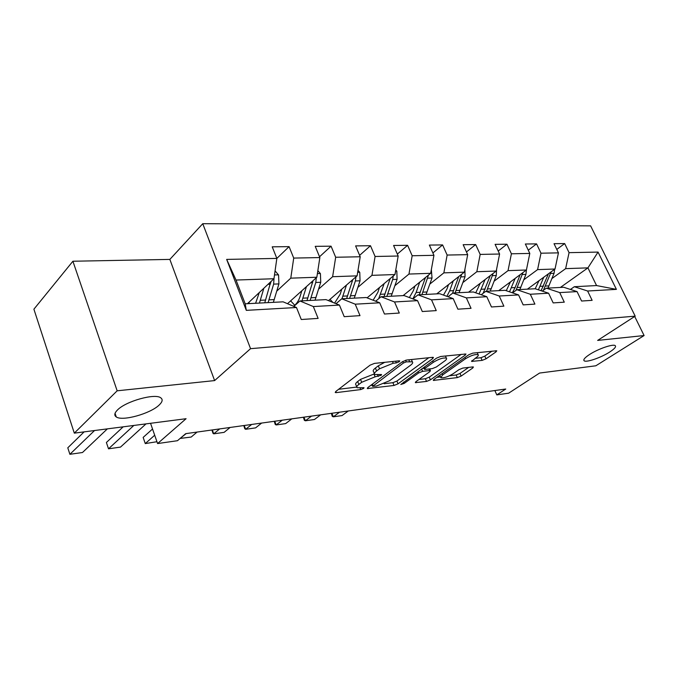 <?xml version="1.0" encoding="UTF-8"?>
<svg xmlns="http://www.w3.org/2000/svg" width="678" height="678" viewBox="0 0 678 678"><rect width="100%" height="100%" fill="white"/><g stroke="black" fill="none" stroke-linecap="round" stroke-linejoin="round"><path stroke-width="1.02" d="M399.308 361.696L399.749 360.899L399.105 360.823L374.434 363.4L370.086 365.171L335.754 391.494L335.237 392.52L336.263 392.621L360.747 389.579L363.628 388.418L364.01 387.697L357.12 387.731C356.306 387.062 356.891 385.952 358.874 384.409L361.696 382.273L375.104 376.841L381.155 375.29L381.57 374.536L374.748 374.502C373.9 373.79 374.527 372.62 376.621 370.985L379.536 368.773L393.189 363.239L396.325 362.908L399.308 361.696M589.614 354.467C584.902 357.56 583.08 359.662 584.131 360.764C586.08 362.764 600.878 357.721 609.53 352.128C614.378 348.992 616.294 346.848 615.277 345.687C613.437 343.619 598.225 348.814 589.614 354.467M117.506 409.953C114.396 413.063 113.989 415.385 116.269 416.936C122.396 421.496 150.406 413.648 159.127 405.063C162.491 401.885 163.034 399.469 160.737 397.808C155.042 393.096 125.896 401.198 117.506 409.953M482.117 360.391L486.007 358.815L496.008 351.874L496.771 350.772L472.803 353.119L468.786 354.747L433.962 379.409L433.31 380.417L457.336 377.604L461.142 376.07L472.719 368.035L473.422 367.001L472.71 366.925L462.862 368.069L458.981 369.646L453.209 373.688C447.827 376.909 443.692 378.239 440.802 377.68L442.573 374.968L465.498 358.764C471.007 355.442 475.21 354.077 478.117 354.679C478.719 355.247 478.066 356.23 476.151 357.611L471.541 361.408L482.117 360.391L480.931 357.721L484.812 356.145L492.042 351.111M117.158 390.808L214.612 380.587L169.856 259.403L72.902 261.233L117.158 390.808L74.309 433.14L186.077 418.707L157.593 443.556L177.467 440.708L185.73 433.649L505.737 389.028L496.805 394.893L508.636 393.189L539.586 373.053L595.835 365.789L644.1 335.542L634.693 316.473M214.612 380.587L250.555 348.67L635.184 316.151L597.649 340.415L644.1 335.542M432.759 358.552L433.437 357.425L432.606 357.323L406.631 360.035L402.385 361.755L367.84 387.553L367.281 388.57L394.054 385.451L398.054 383.833L432.759 358.552L432.242 357.357M440.632 356.484L465.964 354.001L465.235 355.119L430.42 379.849L426.521 381.426L415.334 382.638L415.961 381.629L429.793 371.688L430.445 370.637L429.632 370.552L422.606 371.358L418.563 372.993L404.19 383.409L400.8 384.485L436.505 358.154L440.632 356.484M74.309 433.14L33.9 309.193L72.902 261.233M250.555 348.67L202.756 223.698L590.614 225.85L635.184 316.151M556.791 249.428L564.672 243.571L554.028 243.69L558.443 252.86L540.993 253.208L536.561 243.885L525.348 244.004L529.798 253.428L511.407 253.792L506.932 244.216L495.101 244.343L499.593 254.021L480.168 254.411L475.659 244.563L463.159 244.699L467.684 254.657L447.141 255.055L442.598 244.928L429.377 245.072L433.937 255.318L412.173 255.75L407.605 245.317L393.587 245.47L398.172 256.021L375.087 256.479L370.485 245.733L355.603 245.894L360.213 256.767L335.678 257.259L331.059 246.173L315.228 246.343L319.855 257.564L293.718 258.081L289.082 246.639L272.217 246.826L276.844 258.411L289.082 246.639M564.672 243.571L569.062 252.657L598.055 252.08L616.404 289.37L587.614 291.006L592.131 300.337L581.588 301.032L577.063 291.608L559.723 292.591L564.282 302.176L553.172 302.905L548.595 293.218L530.306 294.252L534.908 304.108L523.179 304.888L518.56 294.922L499.228 296.015L503.873 306.159L491.465 306.973L486.804 296.718L466.354 297.879L471.04 308.321L457.896 309.185L453.201 298.625L431.522 299.854L436.242 310.609L422.292 311.533L417.563 300.651L394.545 301.956L399.3 313.05L384.468 314.024L379.714 302.795L355.23 304.185L360.001 315.634L344.212 316.677L339.432 305.075L313.329 306.558L318.118 318.397L301.269 319.507L296.481 307.515L246.3 310.355L226.664 259.403L276.844 258.411L273.954 278.734L247.445 303.693M523.806 279.802L537.595 269.615L555.019 269.013L527.382 289.159M542.264 291.108L546.358 288.167L563.74 287.269L577.063 291.608M555.019 269.013L558.443 252.86M537.595 269.615L540.993 253.208M559.723 292.591L546.358 288.167M494.169 281.133L508.034 270.641L526.408 270.005L498.728 290.642M512.568 292.871L516.873 289.701L535.205 288.752L548.595 293.218M526.408 270.005L529.798 253.428M508.034 270.641L511.407 253.792M530.306 294.252L516.873 289.701M462.905 282.54L476.837 271.717L496.237 271.047L468.557 292.21M481.202 294.744L485.753 291.32L505.11 290.311L518.56 294.922M496.237 271.047L499.593 254.021M476.837 271.717L480.168 254.411M499.228 296.015L485.753 291.32M429.886 284.04L443.861 272.861L464.371 272.149L436.734 293.862M448.039 296.752L452.845 293.023L473.32 291.964L486.804 296.718M464.371 272.149L467.684 254.657M443.861 272.861L447.141 255.055M466.354 297.879L452.845 293.023M394.943 285.633L408.961 274.065L430.674 273.31L403.122 295.608M412.919 298.896L418.004 294.837L439.683 293.71L453.201 298.625M430.674 273.31L433.937 255.318M408.961 274.065L412.173 255.75M431.522 299.854L418.004 294.837M357.916 287.319L371.942 275.344L394.986 274.548L367.086 297.862M375.646 301.202L381.036 296.752L404.046 295.557L417.563 300.651M394.986 274.548L398.172 256.021M371.942 275.344L375.087 256.479M394.545 301.956L381.036 296.752M318.618 289.133L332.627 276.709L357.103 275.861L328.499 300.634M336.034 303.693L341.754 298.795L366.213 297.523L379.714 302.795M357.103 275.861L360.213 256.767M332.627 276.709L335.678 257.259M355.23 304.185L341.754 298.795M276.81 291.074L290.777 278.158L316.838 277.251L287.489 303.693M293.845 306.397L299.939 300.964L325.982 299.617L339.432 305.075M316.838 277.251L319.855 257.564M290.777 278.158L293.718 258.081M313.329 306.558L299.939 300.964M273.954 278.734L236.029 280.048L226.664 259.403M246.3 310.355L245.199 303.812L283.124 301.837L296.481 307.515M169.856 259.403L202.756 223.698M494.864 390.545L496.805 394.893M150.55 423.292L157.593 443.556M236.029 280.048L245.199 303.812M560.392 287.438L587.936 267.869L565.638 268.641L551.943 278.539M570.435 289.447L574.325 286.718L596.555 285.565L587.936 267.869L598.055 252.08M616.404 289.37L596.555 285.565M565.638 268.641L569.062 252.657M587.614 291.006L574.325 286.718M319.524 256.776L331.059 246.173M359.611 255.352L370.485 245.733M397.333 254.089L407.605 245.317M432.886 252.953L442.598 244.928M466.456 251.945L475.659 244.563M498.203 251.03L506.932 244.216M528.272 250.19L536.561 243.885M384.706 362.332L378.316 365.84L379.536 368.773M374.383 373.62L373.536 371.586C372.688 370.874 373.315 369.696 375.4 368.052L378.316 365.84M356.764 386.867L355.95 384.858C355.128 384.18 355.713 383.07 357.687 381.519L360.51 379.375L374.366 373.892M338.644 389.282L356.747 387.079M384.112 383.748L392.893 382.68L396.893 381.061L428.784 357.721M370.747 385.375L372.146 385.206M406.317 361.849L403.359 363.052L372.62 386.358L376.493 386.028L389.545 380.731L410.317 365.417C412.512 363.755 413.19 362.561 412.368 361.832L406.317 361.849L405.63 360.238M461.26 354.323L429.267 377.154L430.42 379.849M418.894 379.519L425.369 378.731L429.267 377.154M424.03 368.29L422.284 368.485M444.531 361.103C446.412 359.721 447.022 358.73 446.378 358.145C443.276 357.501 438.912 358.891 433.293 362.332L425.123 368.247L424.47 369.315L425.301 369.408L432.335 368.603L436.361 366.976L444.531 361.103M475.083 358.357L480.931 357.721M449.429 375.807L456.192 374.985L459.989 373.442L468.668 367.4M436.903 377.332L440.463 376.9M259.284 292.549L255.606 303.269M84.114 431.878L67.792 447.811L69.885 454.302L94.539 430.53M263.852 288.252L259.437 303.066M275.073 270.886L278.565 274.971L278.921 283.913L273.361 302.346M107.353 428.877L82.479 452.514L69.885 454.302L67.792 447.811M249.58 303.583L248.809 302.413M270.759 281.743L264.767 302.795M268.107 302.617L273.641 284.116L274.039 278.141M271.039 281.48L270.488 283.472M301.829 290.786L300.21 296.1C298.752 300.735 296.515 304.117 293.506 306.253M123.167 426.835L106.395 442.488L108.514 448.811L133.829 425.453M306.456 286.608L301.973 300.863M317.855 270.624L320.414 273.632L320.736 282.294L315.05 300.185M146.007 423.886L120.489 447.107L108.514 448.811L106.395 442.488M294.777 305.244L290.633 300.871M313.067 280.658L306.973 300.6M310.109 300.439L315.779 282.489L316.312 277.726M341.814 289.108L340.195 294.167L334.61 303.117M152.533 429.005L143.151 437.412L145.27 443.582L154.694 435.225M346.492 285.057L341.949 298.786M358.009 270.31L359.764 272.378L360.052 280.785L354.255 298.142M156.957 441.717L145.27 443.582L143.151 437.412M332.923 302.43L330 299.337M352.797 279.59L346.653 298.54M349.611 298.388L355.391 280.963L355.967 276.844M379.468 287.514L377.849 292.345L373.129 300.227M180.221 438.352L186.17 433.581M384.18 283.574L378.663 298.718M395.774 269.954L396.825 271.192L397.079 279.353L391.206 296.227M197.078 432.064L191.188 437.047L180.128 438.429M390.197 278.548L384.028 296.6M386.816 296.456L392.689 279.522L393.282 275.971M414.987 286.006L413.377 290.633L409.351 297.557M212.307 429.937L213.723 433.835L219.68 428.911M419.733 282.175L416.114 292.515L412.86 298.879M431.352 269.564L432.022 278.005L426.072 294.413M230.105 427.462L224.113 432.361L213.723 433.835L212.951 433.259L211.943 429.988M425.462 277.531L419.301 294.769M421.928 294.633L428.462 275.107M448.556 284.574L446.955 289.014L443.488 295.091M244.224 425.487L245.648 429.293L251.682 424.445M453.311 280.836L449.684 290.837L446.895 296.337M464.922 269.242L465.04 276.734L459.04 292.701M261.64 423.064L255.572 427.886L245.648 429.293L244.783 428.75L243.8 425.547M458.769 276.548L452.514 293.286M455.124 292.904L461.693 274.251M480.321 283.209L475.744 292.82M274.743 421.233L276.166 424.953L282.268 420.182M485.084 279.573L479.075 293.989M496.576 269.336L496.296 275.531L490.262 291.082M291.794 418.86L285.658 423.597L276.166 424.953L275.217 424.428L274.259 421.301M490.279 275.599L483.143 293.286M486.55 291.277L493.126 273.42M510.432 281.912L506.263 290.709M303.947 417.165L305.371 420.792L311.533 416.106M515.195 278.361L509.525 291.828M526.475 269.658L525.925 274.387L519.865 289.548M320.643 414.834L314.465 419.504L305.371 420.792L304.346 420.301L303.413 417.241M520.128 274.683L515.127 287.574L512.314 292.777M516.026 290.328L522.916 272.607M539.01 280.675L535.205 288.752M331.932 413.258L333.339 416.817L339.559 412.199M543.764 277.217L538.4 289.82M554.672 269.268L554.045 273.302L547.977 288.082M348.289 410.978L342.059 415.572L333.339 416.817L332.245 416.343L331.339 413.343M548.46 273.793L541.086 290.709M543.434 290.269L551.172 271.819M392.46 361.518L393.189 363.239M375.4 368.052L376.621 370.985M377.553 374.849L378.231 376.476M373.9 373.942L375.104 376.841M360.51 379.375L361.696 382.273M357.687 381.519L358.874 384.409M360.12 388.036L360.747 389.579M335.805 391.46L336.263 392.621M395.605 361.188L396.325 362.908M396.893 381.061L398.054 383.833M392.893 382.68L394.054 385.451M367.79 387.587L368.222 388.655M402.715 361.527L403.359 363.052M372.4 384.146L373.019 385.638M408.826 359.806L409.554 361.51M464.727 353.967L465.235 355.119M425.369 378.731L426.521 381.426M415.767 381.773L416.165 382.714M428.962 368.993L429.632 370.552M421.589 368.993L422.606 371.358M417.979 371.612L418.563 372.993M403.613 382.045L404.19 383.409M432.683 360.925L433.293 362.332M424.53 366.857L425.123 368.247M471.888 360.62L472.269 361.484M464.93 357.476L465.498 358.764M442.022 373.705L442.573 374.968M472.252 366.976L472.719 368.035M459.989 373.442L461.142 376.07M456.192 374.985L457.336 377.604M433.717 379.595L434.098 380.485M495.499 350.746L496.008 351.874M484.812 356.145L486.007 358.815M278.438 274.819L274.497 274.946M265.7 300.032L260.377 300.295M247.945 303.219L249.292 303.151M274.302 299.6L269.047 299.862M270.293 284.243L268.013 284.328M278.921 283.913L273.641 284.116M320.287 273.488L317.406 273.573M307.931 297.922L302.922 298.167M316.007 297.515L311.066 297.761M312.634 282.607L310.821 282.684M320.736 282.294L315.779 282.489M359.645 272.234L357.687 272.293M347.628 295.939L342.924 296.167M355.238 295.557L350.585 295.786M352.424 281.073L351.018 281.133M360.052 280.785L355.391 280.963M396.706 271.056L395.579 271.09M385.019 294.066L380.587 294.286M392.198 293.71L387.808 293.93M389.892 279.633L388.85 279.675M397.079 279.353L392.689 279.522M420.301 292.303L416.114 292.515M427.081 291.964L422.936 292.176M425.233 278.268L424.521 278.294M432.022 278.005L427.869 278.166M453.641 290.642L449.684 290.837M460.057 290.32L456.133 290.515M458.625 276.98L458.201 276.997M465.04 276.734L461.116 276.887M485.202 289.065L481.456 289.252M491.279 288.76L487.567 288.947M496.296 275.531L492.575 275.675M515.127 287.574L511.559 287.743M520.882 287.286L517.365 287.455M525.925 274.387L522.399 274.522M543.527 286.15L540.146 286.319M548.994 285.879L545.646 286.048M554.045 273.302L550.697 273.437M583.8 360.06L584.131 360.764M115.048 413.326L116.269 416.936M371.875 384.536L372.544 386.18M411.393 359.535L412.368 361.832M429.708 368.908L430.445 370.637M445.438 355.975L446.378 358.145M423.682 367.468L424.377 369.095M477.219 352.653L478.117 354.679M439.768 375.298L440.573 377.154"/></g></svg>

